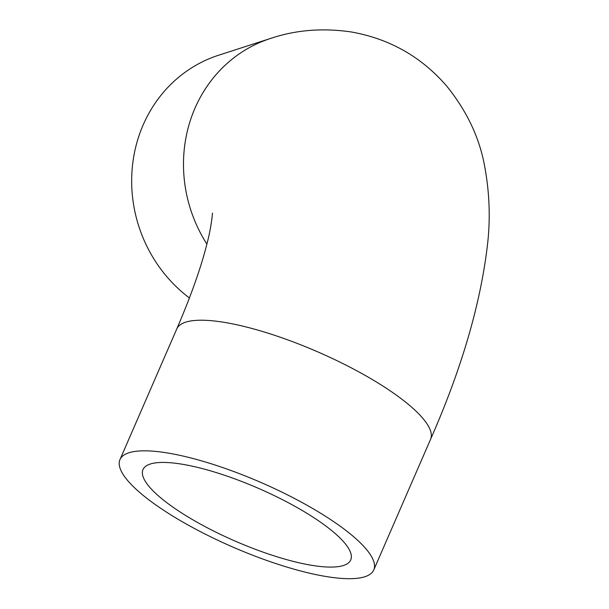 <?xml version="1.0" encoding="UTF-8"?>
<svg xmlns="http://www.w3.org/2000/svg" width="609" height="609" viewBox="0 0 609 609"><rect width="100%" height="100%" fill="white"/><g stroke="black" fill="none" stroke-linecap="round" stroke-linejoin="round"><path stroke-width="0.91" d="M206.885 244.064A138.38 128.568 72.1 0 1 270.472 38.481L218.654 55.221A138.38 128.568 72.1 0 0 132.693 163.737A138.38 128.568 72.1 0 0 189.429 297.968M198.184 530.485A138.38 35.223 -156.5 0 0 373.774 569.933A138.38 35.223 -156.5 0 0 260.911 482.457A138.38 35.223 -156.5 0 0 119.973 459.582A138.38 35.223 -156.5 0 0 198.184 530.485M207.014 527.63A113.274 28.829 -156.5 0 0 350.746 559.922A113.274 28.829 -156.5 0 0 258.368 488.319A113.274 28.829 -156.5 0 0 142.993 469.592A113.274 28.829 -156.5 0 0 207.014 527.63M270.472 38.481C295.654 29.963 322.542 27.786 351.134 31.942C389.539 38.732 421.42 56.812 446.778 86.174C466.57 110.693 479.116 136.934 484.399 164.894C489.59 192.178 490.58 219.08 487.383 245.61C480.356 304.706 461.416 369.282 430.563 439.325A138.38 35.223 -156.5 0 0 317.708 351.85A138.38 35.223 -156.5 0 0 176.762 328.967C191.241 295.274 201.419 266.407 207.311 242.359C210.897 229.022 212.625 213.866 212.381 213.089M373.774 569.933L430.563 439.325M119.973 459.582L176.762 328.967"/></g></svg>
